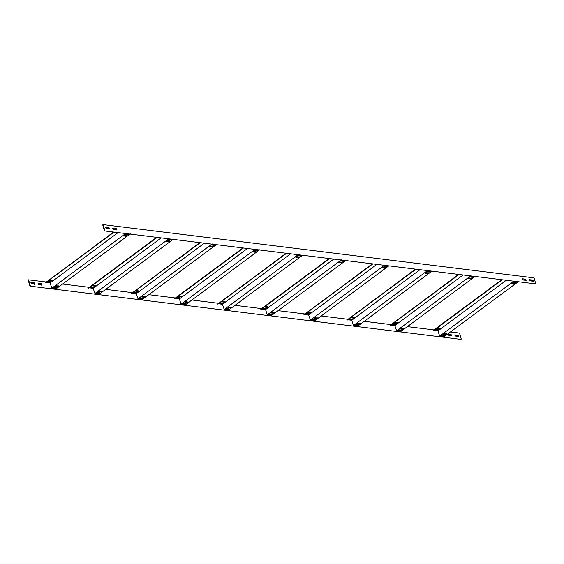 <?xml version="1.0" encoding="UTF-8"?>
<svg xmlns="http://www.w3.org/2000/svg" width="564" height="564" viewBox="0 0 564 564"><rect width="100%" height="100%" fill="white"/><g stroke="black" fill="none" stroke-linecap="round" stroke-linejoin="round"><path stroke-width="0.85" d="M104.869 230.655L103.092 224.613L102.718 224.888L104.495 230.93L535.8 283.896L104.495 230.93M103.092 224.613L534.023 277.855L535.8 283.896M112.694 228.208L116.226 228.568L116.811 229.724M116.579 229.774L113.279 229.365L112.92 228.159L115.853 228.843L116.212 230.049M105.51 227.32L109.042 227.68L109.635 228.836M109.402 228.885L106.095 228.476L105.743 227.271L105.369 227.546L108.676 227.955L109.028 229.16M522.074 278.792L525.613 279.145L526.198 280.301M525.965 280.35L522.666 279.948L522.306 278.736L525.239 279.42L525.599 280.625M529.258 279.673L532.797 280.033L533.382 281.189M533.149 281.239L529.843 280.83L529.49 279.624L529.117 279.899L532.423 280.308L532.776 281.514M29.977 286.145L460.908 339.387L29.977 286.145L28.2 280.104L28.574 279.829L46.128 282M450.453 331.956L459.505 333.07L461.281 339.112M62.618 284.037L89.225 287.323M105.708 289.36L132.314 292.646M148.804 294.683L175.411 297.968M191.894 300.006L218.501 303.298M234.991 305.328L261.597 308.621M278.08 310.658L304.687 313.944M321.177 315.981L347.784 319.266M364.266 321.304L390.873 324.589M407.363 326.626L433.97 329.919M30.35 285.87L28.574 279.829M41.694 285.264L41.334 284.052L38.035 283.65L38.401 283.375L38.761 284.58L42.06 284.989L41.708 283.777L38.176 283.424M34.51 284.376L34.157 283.17L30.851 282.761L31.224 282.486L31.577 283.692L34.883 284.101L34.524 282.895L30.992 282.536M451.08 335.841L450.721 334.635L447.421 334.226L447.788 333.951L448.147 335.157L451.447 335.566L451.094 334.36L447.76 333.951M458.257 336.729L457.905 335.524L454.598 335.115L454.972 334.84L455.324 336.045L458.631 336.454L458.271 335.249L454.739 334.889M518.253 281.718L444.108 336.659L439.68 336.109L437.925 330.906L433.688 330.377M501.897 280.026L433.328 330.835L433.582 330.201L501.382 279.963M435.041 329.834L437.509 330.173L438.369 329.531M437.1 328.311L439.567 328.643L440.428 328.001M433.194 330.694L501.615 279.991M437.925 330.906L505.922 280.527M435.211 329.884L436.12 329.418L438.418 329.7L437.558 330.342L435.034 329.933M437.269 328.361L438.186 327.888L440.484 328.178L439.617 328.819L437.093 328.403M439.68 336.109L513.825 281.168M446.603 333.923L445.736 334.565L443.438 334.276L444.305 333.634L446.829 334.05M441.161 335.58L442.246 335.164L444.545 335.446L443.678 336.088L441.154 335.679M511.195 283.692L512.274 283.276L514.572 283.558L513.705 284.2L511.181 283.791M513.254 282.169L514.333 281.746L516.631 282.035L515.764 282.677L513.24 282.261M443.389 334.107L445.687 334.389L446.554 333.747M441.33 335.629L443.628 335.918L444.488 335.277M511.358 283.741L513.656 284.03L514.523 283.389M513.416 282.219L515.715 282.501L516.582 281.859M475.163 276.395L401.011 331.336L396.584 330.786L394.835 325.583L390.591 325.054M458.8 274.703L390.232 325.513L458.292 274.64M391.952 324.512L394.412 324.843L395.279 324.201M394.01 322.982L396.471 323.32L397.338 322.678M390.098 325.365L458.525 274.668M394.835 325.583L462.825 275.204M392.114 324.561L393.03 324.096L395.329 324.378L394.462 325.019L391.938 324.61M394.173 323.038L395.089 322.566L397.387 322.848L396.52 323.489L393.996 323.08M396.584 330.786L470.736 275.845M403.507 328.593L402.647 329.235L400.348 328.953L401.208 328.311L403.732 328.72M398.071 330.257L399.15 329.841L401.448 330.123L400.581 330.765L398.057 330.356M468.099 278.369L469.177 277.953L471.476 278.235L470.616 278.877L468.092 278.468M470.157 276.839L471.243 276.423L473.541 276.705L472.674 277.347L470.15 276.938M400.292 328.784L402.59 329.066L403.457 328.424M398.233 330.307L400.532 330.589L401.399 329.947M468.261 278.419L470.559 278.701L471.426 278.059M470.327 276.896L472.625 277.178L473.485 276.536M432.066 271.065L357.921 326.006L353.494 325.463L351.739 320.253L347.502 319.732M415.71 269.38L347.142 320.183L415.196 269.317M348.855 319.189L351.323 319.52L352.183 318.879M350.914 317.659L353.381 317.997L354.241 317.356M347.008 320.042L415.428 269.345M351.739 320.253L419.736 269.874M349.024 319.238L349.934 318.766L352.232 319.055L351.372 319.696L348.848 319.28M351.083 317.708L351.999 317.243L354.298 317.525L353.431 318.166L350.907 317.758M353.494 325.463L427.639 270.523M360.417 323.271L359.55 323.912L357.252 323.63L358.119 322.989L360.643 323.398M354.975 324.934L356.06 324.512L358.359 324.801L357.491 325.442L354.967 325.026M425.009 273.046L426.088 272.623L428.386 272.913L427.519 273.554L424.995 273.138M427.068 271.517L428.146 271.101L430.445 271.383L429.578 272.024L427.054 271.615M357.202 323.454L359.501 323.743L360.368 323.101M355.144 324.984L357.442 325.266L358.302 324.624M425.171 273.096L427.47 273.378L428.337 272.736M427.23 271.566L429.528 271.855L430.395 271.213M388.977 265.743L314.825 320.683L310.397 320.14L308.649 314.931L304.405 314.409M372.614 264.058L304.045 314.86L372.106 263.994M305.766 313.859L308.226 314.197L309.093 313.556M307.824 312.336L310.285 312.667L311.152 312.033M303.911 314.719L372.339 264.022M308.649 314.931L376.639 264.551M305.928 313.915L306.844 313.443L309.142 313.725L308.275 314.367L305.751 313.958M307.986 312.385L308.903 311.92L311.201 312.202L310.334 312.844L307.81 312.435M310.397 320.14L384.549 265.2M317.32 317.948L316.46 318.589L314.162 318.308L315.022 317.666L317.546 318.075M311.885 319.605L312.964 319.189L315.262 319.471L314.395 320.112L311.871 319.703M381.913 267.717L382.991 267.301L385.29 267.583L384.429 268.224L381.906 267.815M383.971 266.194L385.057 265.778L387.355 266.06L386.488 266.702L383.964 266.293M314.106 318.131L316.404 318.413L317.271 317.779M312.047 319.661L314.345 319.943L315.213 319.302M382.075 267.773L384.373 268.055L385.24 267.414M384.14 266.243L386.439 266.525L387.299 265.891M345.88 260.42L271.735 315.361L267.301 314.811L265.552 309.608L261.315 309.086M329.524 258.728L260.956 309.537L261.21 308.903L329.009 258.672M262.669 308.536L265.136 308.875L265.996 308.233M264.727 307.013L267.195 307.345L268.055 306.703M260.822 309.396L329.242 258.7M265.552 309.608L333.55 259.228M262.838 308.586L263.748 308.12L266.046 308.402L265.186 309.044L262.662 308.635M264.897 307.063L265.813 306.597L268.111 306.879L267.244 307.521L264.72 307.105M267.301 314.811L341.453 259.87M274.231 312.625L273.364 313.267L271.065 312.978L271.933 312.343L274.457 312.752M268.788 314.282L269.874 313.866L272.172 314.148L271.305 314.79L268.781 314.381M338.823 262.394L339.902 261.978L342.2 262.26L341.333 262.902L338.809 262.493M340.882 260.871L341.96 260.448L344.259 260.737L343.391 261.379L340.868 260.963M271.016 312.808L273.314 313.091L274.182 312.449M268.957 314.331L271.256 314.62L272.116 313.979M338.985 262.443L341.283 262.732L342.151 262.091M341.044 260.921L343.342 261.202L344.209 260.561M302.79 255.097L228.639 310.038L224.211 309.488L222.463 304.285L218.219 303.756M286.427 253.405L217.859 304.215L285.92 253.342M219.579 303.213L222.04 303.552L222.907 302.91M221.638 301.691L224.098 302.022L224.965 301.38M217.725 304.067L286.152 253.37M222.463 304.285L290.453 253.906M219.741 303.263L220.658 302.797L222.956 303.079L222.089 303.721L219.565 303.312M221.8 301.74L222.717 301.268L225.015 301.557L224.148 302.198L221.624 301.782M224.211 309.488L298.363 254.547M231.134 307.302L230.274 307.937L227.976 307.655L228.836 307.013L231.36 307.429M225.699 308.959L226.777 308.543L229.076 308.825L228.208 309.467L225.685 309.058M295.726 257.071L296.805 256.655L299.103 256.937L298.243 257.579L295.719 257.17M297.785 255.541L298.864 255.125L301.162 255.414L300.302 256.049L297.778 255.64M227.919 307.486L230.218 307.768L231.085 307.126M225.861 309.009L228.159 309.291L229.026 308.656M295.888 257.121L298.187 257.403L299.054 256.768M297.954 255.598L300.252 255.88L301.113 255.238M259.694 249.774L185.549 304.715L181.114 304.165L179.366 298.962L175.129 298.434M243.338 248.082L174.769 298.892L175.023 298.257L242.823 248.019M176.483 297.891L178.943 298.222L179.81 297.58M178.541 296.361L181.009 296.699L181.869 296.058M174.636 298.744L243.056 248.047M179.366 298.962L247.363 248.583M176.645 297.94L177.561 297.475L179.86 297.757L178.999 298.398L176.476 297.989M178.71 296.417L179.627 295.945L181.925 296.227L181.058 296.868L178.534 296.46M181.114 304.165L255.266 249.225M188.045 301.973L187.177 302.614L184.879 302.332L185.746 301.691L188.27 302.1M182.602 303.636L183.688 303.221L185.986 303.502L185.119 304.144L182.595 303.735M252.637 251.748L253.715 251.332L256.014 251.614L255.147 252.256L252.623 251.847M254.695 250.219L255.774 249.803L258.072 250.085L257.205 250.726L254.681 250.317M184.83 302.163L187.128 302.445L187.995 301.803M182.771 303.686L185.07 303.968L185.93 303.326M252.799 251.798L255.097 252.08L255.964 251.438M254.857 250.275L257.156 250.557L258.023 249.915M216.604 244.445L142.452 299.385L138.025 298.842L136.276 293.632L132.032 293.111M200.241 242.76L131.673 293.562L199.734 242.696M133.393 292.568L135.853 292.899L136.721 292.258M135.452 291.038L137.912 291.376L138.779 290.735M131.539 293.421L199.966 242.724M136.276 293.632L204.267 243.253M133.555 292.617L134.472 292.145L136.77 292.434L135.903 293.076L133.379 292.66M135.614 291.087L136.53 290.622L138.829 290.904L137.961 291.546L135.438 291.137M138.025 298.842L212.177 243.902M144.948 296.65L144.088 297.291L141.79 297.009L142.65 296.368L145.174 296.777M139.512 298.314L140.591 297.891L142.889 298.18L142.022 298.821L139.498 298.405M209.54 246.426L210.619 246.003L212.917 246.292L212.057 246.933L209.533 246.517M211.599 244.896L212.677 244.48L214.976 244.762L214.116 245.403L211.592 244.995M141.733 296.833L144.031 297.122L144.899 296.481M139.675 298.363L141.973 298.645L142.84 298.003M209.702 246.475L212.001 246.757L212.868 246.115M211.768 244.945L214.066 245.234L214.926 244.593M173.508 239.122L99.363 294.063L94.928 293.513L93.18 288.31L88.943 287.788M157.152 237.437L88.583 288.239L88.837 287.605L156.637 237.373M90.296 287.238L92.757 287.577L93.624 286.935M92.355 285.715L94.822 286.047L95.683 285.405M88.449 288.098L156.87 237.402M93.18 288.31L161.177 237.93M90.459 287.295L91.375 286.822L93.673 287.104L92.813 287.746L90.289 287.337M92.524 285.765L93.441 285.299L95.739 285.581L94.872 286.223L92.348 285.814M94.928 293.513L169.08 238.579M101.858 291.327L100.991 291.969L98.693 291.687L99.56 291.045L102.084 291.454M96.416 292.984L97.502 292.568L99.8 292.85L98.933 293.491L96.409 293.083M166.45 241.096L167.529 240.68L169.827 240.962L168.96 241.603L166.436 241.195M168.509 239.573L169.588 239.157L171.886 239.439L171.019 240.081L168.495 239.672M98.644 291.51L100.942 291.792L101.802 291.151M96.585 293.04L98.883 293.322L99.743 292.681M166.613 241.152L168.911 241.434L169.778 240.793M168.671 239.622L170.97 239.904L171.837 239.263M130.418 233.799L56.266 288.74L51.839 288.19L50.09 282.987L45.846 282.465M114.055 232.107L45.487 282.916L113.547 232.044M47.207 281.915L49.667 282.254L50.534 281.612M49.265 280.393L51.726 280.724L52.593 280.082M45.353 282.776L113.78 232.079M50.09 282.987L118.08 232.608M47.369 281.965L48.285 281.499L50.584 281.781L49.717 282.423L47.193 282.014M49.428 280.442L50.344 279.97L52.642 280.259L51.775 280.9L49.251 280.484M51.839 288.19L125.991 233.249M58.762 286.004L57.895 286.646L55.596 286.357L56.463 285.715L58.987 286.131M53.326 287.661L54.405 287.245L56.703 287.527L55.836 288.169L53.312 287.76M123.354 235.773L124.432 235.357L126.731 235.639L125.871 236.281L123.347 235.872M125.412 234.25L126.491 233.827L128.789 234.116L127.929 234.758L125.405 234.342M55.547 286.188L57.845 286.47L58.712 285.828M53.488 287.711L55.787 288L56.654 287.358M123.516 235.822L125.814 236.112L126.681 235.47M125.582 234.3L127.88 234.582L128.74 233.94M116.226 228.568L115.853 228.843M109.042 227.68L108.676 227.955M525.613 279.145L525.239 279.42M532.797 280.033L532.423 280.308M41.334 284.052L41.708 283.777M34.157 283.17L34.524 282.895M450.721 334.635L451.094 334.36M457.905 335.524L458.271 335.249"/></g></svg>
